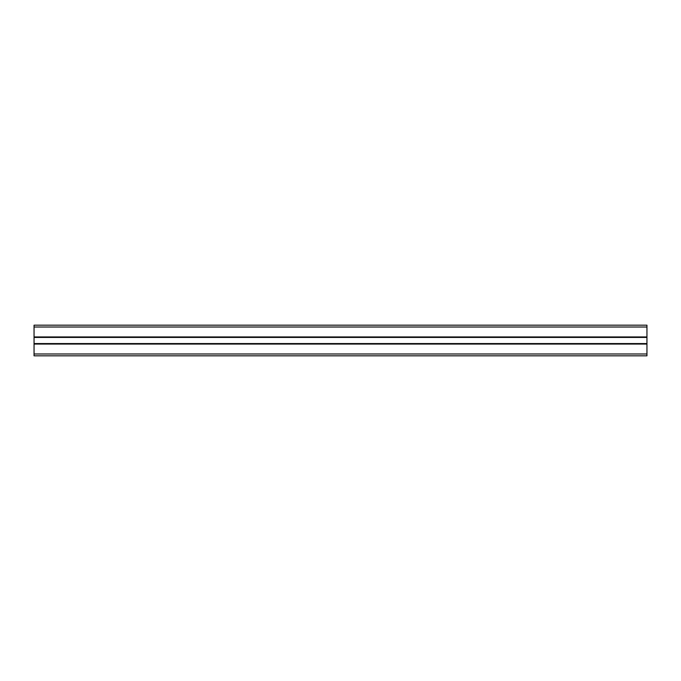 <?xml version="1.0" encoding="UTF-8"?>
<svg xmlns="http://www.w3.org/2000/svg" width="681" height="681" viewBox="0 0 681 681"><rect width="100%" height="100%" fill="white"/><g stroke="black" fill="none" stroke-linecap="round" stroke-linejoin="round"><path stroke-width="1.02" d="M34.05 355.822L646.95 355.822L646.95 344.058L34.05 344.058L34.05 355.822M34.05 327.016L646.95 327.016L646.95 325.178L34.05 325.178L34.05 343.565L646.95 343.565L646.95 344.058M34.05 343.565L34.05 344.058M34.05 337.435L646.95 337.435L646.95 343.565M34.05 336.942L646.95 336.942L646.95 337.435M646.95 327.016L646.95 336.942M34.05 353.984L646.95 353.984"/></g></svg>
